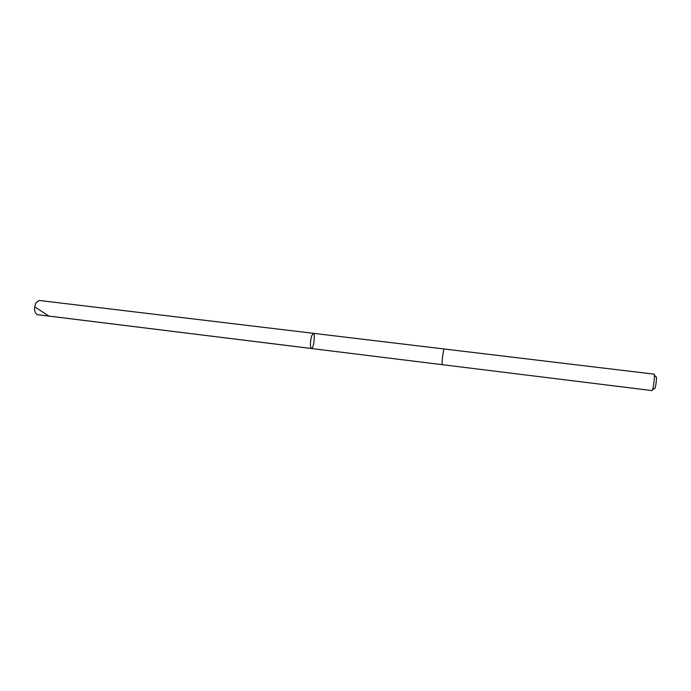 <?xml version="1.0" encoding="UTF-8"?>
<svg xmlns="http://www.w3.org/2000/svg" width="691" height="691" viewBox="0 0 691 691"><rect width="100%" height="100%" fill="white"/><g stroke="black" fill="none" stroke-linecap="round" stroke-linejoin="round"><path stroke-width="1.04" d="M311.537 336.171L313.291 333.312C315.554 333.235 313.619 349.136 311.442 348.523C310.06 346.735 310.086 342.624 311.537 336.171L313.291 333.312L39.137 300.447L35.889 302.934C33.773 308.877 34.274 312.79 37.4 314.681L311.442 348.523C310.06 346.735 310.086 342.624 311.537 336.171M313.291 333.312L444.209 348.998C443.346 348.48 441.342 364.978 442.326 364.684L311.442 348.523M444.235 348.998L653.936 374.133C655.284 373.866 653.185 391.158 651.933 390.57L442.326 364.684M654.273 374.997L655.958 376.932C657.357 374.937 655.448 390.605 654.567 388.333L652.477 389.81M35.276 307.201L48.836 316.072L311.313 348.48"/></g></svg>
